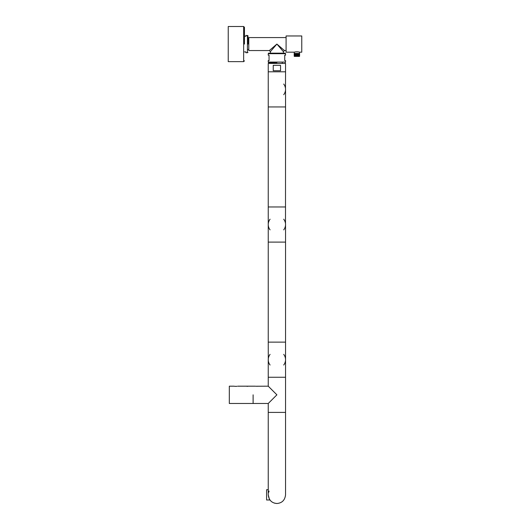 <?xml version="1.0" encoding="UTF-8"?>
<svg xmlns="http://www.w3.org/2000/svg" width="530" height="530" viewBox="0 0 530 530"><rect width="100%" height="100%" fill="white"/><g stroke="black" fill="none" stroke-linecap="round" stroke-linejoin="round"><path stroke-width="0.79" d="M285.491 88.43L285.544 71.802L268.246 71.802L268.246 63.428L285.544 63.428L285.544 71.802L268.246 71.802L268.246 106.947L276.892 106.947L268.246 106.947L268.246 206.965L285.544 206.965L268.246 206.965L268.246 242.104L276.892 242.104L268.246 242.104L268.246 342.122L285.544 342.122L268.246 342.122L268.293 360.639M280.549 65.316L273.235 65.316L273.235 70.722L280.549 70.722L280.549 65.316M280.681 48.488L281.298 49.204L280.681 48.488M286.087 37.584L248.782 37.584L248.782 50.555L269.326 50.555L276.892 44.069L284.464 50.555L283.384 51.642L276.892 44.069L270.406 51.642L270.406 53.152M283.384 51.642L283.384 53.152M270.406 51.642L272.029 49.747L270.406 51.642L269.326 50.555M272.493 49.204L273.109 48.488L272.493 49.204M248.782 38.663L247.967 38.663M248.782 49.476L247.967 49.476M247.967 44.069C247.967 54.828 247.967 54.828 247.967 44.069L247.967 35.735L247.43 35.417L247.43 52.722L247.967 52.41M244.456 51.907L245.94 51.907L245.94 52.722L247.43 52.722L245.94 52.722M244.456 36.232L245.94 36.232L245.94 35.417L247.967 35.735M244.456 44.083L244.456 27.308L243.648 26.5L243.648 61.639L228.238 61.639L228.238 26.5L243.648 26.5L244.456 27.308L244.456 35.417M271.486 63.428L271.486 62.613M282.298 63.428L282.298 62.613M276.892 62.613C287.651 62.613 287.651 62.613 276.892 62.613L268.558 62.613L268.246 62.076L285.544 62.076L285.233 62.613M285.544 62.076L285.544 60.586L284.736 60.586L284.736 55.18L285.544 55.18L285.544 53.696L268.246 53.696L268.246 55.18L269.055 55.18L269.055 60.586L268.246 60.586L268.246 62.076M285.544 53.696L285.233 53.152L268.558 53.152L268.246 53.696M286.087 35.96L286.087 52.178L294.196 52.178C295.998 51.682 297.8 51.682 299.602 52.178L301.762 52.178L301.762 35.96L286.087 35.96L301.762 35.96M294.249 52.165L294.196 55.531L294.196 53.477L294.501 55.584L294.574 53.424L294.574 55.584L294.66 53.424L294.66 55.584L294.753 53.424L294.753 55.584L294.859 53.424L294.859 55.584L294.965 53.424L294.965 55.584L295.084 53.424L295.21 55.584L295.084 53.424M299.549 56.399L294.249 56.399L299.549 56.399L299.543 55.584M299.549 52.165L299.602 55.531M299.602 53.477L299.596 55.531L299.291 53.424L299.218 55.584L299.218 53.424L299.132 55.584L299.132 53.424L299.039 55.584L299.039 53.424L298.94 55.584L298.94 53.424L298.827 55.584L298.827 53.424L298.708 55.584L298.589 53.424L298.589 55.584L298.456 53.424L298.456 55.584L298.317 53.424L298.317 55.584L298.171 53.424L298.171 55.584L298.026 53.424L298.026 55.584L297.873 53.424L297.873 55.584L297.714 53.424L297.714 55.584L297.555 53.424L297.555 55.584L297.396 53.424L297.396 55.584L297.231 53.424L297.231 55.584L297.065 53.424L297.065 55.584L296.899 53.424L296.899 55.584L296.734 53.424L296.734 55.584L296.568 53.424L296.568 55.584L296.402 53.424L296.402 55.584L296.237 53.424L296.237 55.584L296.078 53.424L296.078 55.584L295.919 53.424L295.919 55.584L295.767 53.424L295.767 55.584L295.621 53.424L295.621 55.584L295.475 53.424L295.475 55.584L295.342 53.424L295.342 55.584L295.21 53.424M299.483 53.477L299.483 55.531M295.21 55.584L298.589 55.584L298.662 53.477M298.456 55.584L298.529 53.477M298.317 55.584L298.39 53.477M298.171 55.584L298.244 53.477M298.026 55.584L298.099 53.477M297.873 55.584L297.946 53.477M297.714 55.584L297.787 53.477M297.555 55.584L297.621 53.477M297.396 55.584L297.456 53.477M297.231 55.584L297.29 53.477M297.065 55.584L297.125 53.477M296.899 55.584L296.952 53.477M296.734 55.584L296.78 53.477M296.568 55.584L296.615 53.477M296.402 55.584L296.442 53.477M296.237 55.584L296.277 53.477M296.078 55.584L296.111 53.477M295.919 55.584L295.952 53.477M295.767 55.584L295.793 53.477M295.621 55.584L295.641 53.477M295.475 55.584L295.495 53.477M295.342 55.584L295.356 53.477M294.249 56.399L294.296 55.531L295.084 55.584M294.309 53.477L294.256 55.531M294.256 53.477L294.309 55.531M299.543 53.424L298.708 53.424M285.491 223.587L285.544 106.947L276.892 106.947L285.544 106.947L285.544 89.378M283.709 94.704A8.652 8.652 0 0 0 283.709 84.045M268.246 89.391L268.293 90.319M268.246 359.691L268.246 386.184L276.892 394.83L268.246 403.482L268.246 412.406L285.544 412.406L285.544 494.848L285.544 377.261L268.246 377.261L285.544 377.261L285.544 242.104L276.892 242.104L285.544 242.104L285.544 224.535M268.246 224.548L268.293 225.475M283.709 229.868A8.652 8.652 0 0 0 283.709 219.201M270.081 219.201A8.652 8.652 0 0 0 270.081 229.868M285.544 359.678L285.491 358.75M283.709 365.024A8.652 8.652 0 0 0 283.709 354.358M270.081 354.358A8.652 8.652 0 0 0 270.081 365.024M255.751 386.238L268.246 386.184L268.657 386.595M253.108 394.83L253.108 403.482L253.108 394.83M233.915 386.184L229.318 386.184L229.318 403.482L268.246 403.482L268.657 403.072M257.394 386.244L257.004 386.271M234.359 386.251L235.804 386.357L234.359 386.251M236.168 386.35L236.93 386.291M255.268 386.184L237.698 386.184M246.98 386.35L248.066 386.251M285.544 494.848C284.928 500.181 282.046 503.069 276.892 503.5C271.751 503.076 268.869 500.194 268.246 494.848L269.379 499.134M285.544 412.406L268.246 412.406L268.246 494.848M276.892 503.5L274.321 503.109M269.101 491.105L268.558 492.536M268.246 489.713L266.597 489.713L266.597 499.989L269.936 499.989L269.545 499.412M284.464 50.555L286.087 50.555M243.648 61.639L244.456 60.831L243.648 61.639L228.238 61.639"/></g></svg>
